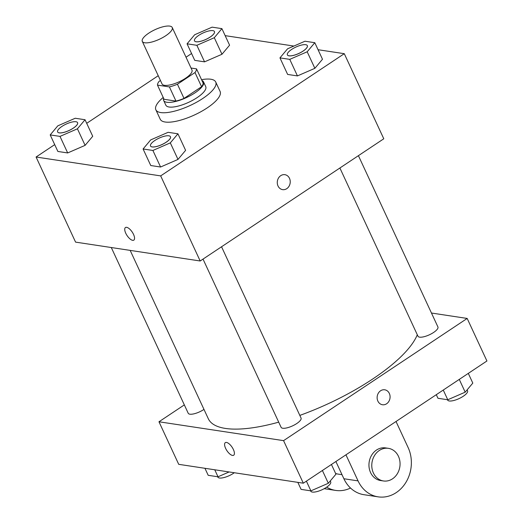 <?xml version="1.0" encoding="UTF-8"?>
<svg xmlns="http://www.w3.org/2000/svg" width="523" height="523" viewBox="0 0 523 523"><rect width="100%" height="100%" fill="white"/><g stroke="black" fill="none" stroke-linecap="round" stroke-linejoin="round"><path stroke-width="0.78" d="M165.758 35.727A16.501 5.269 155.1 0 1 142.295 41.389A16.501 5.269 155.1 0 1 155.043 29.661A16.501 5.269 155.1 0 1 172.224 27.49A16.501 5.269 155.1 0 1 165.758 35.727M172.224 27.49L191.974 70.043A16.501 5.269 155.1 0 1 185.508 78.273A16.501 5.269 155.1 0 1 162.045 83.935L142.295 41.389M184.018 98.409A21.293 6.799 155.1 0 1 175.996 101.102L164.072 99.298L157.488 85.112L169.406 86.916A21.293 6.799 155.1 0 0 177.434 84.229L184.018 98.409L201.584 86.72A21.293 6.799 155.1 0 0 203.114 83.046L196.53 68.866L191.045 68.036M160.45 80.496L159.025 81.444A21.293 6.799 155.1 0 0 157.488 85.112M177.434 84.229L194.994 72.54A21.293 6.799 155.1 0 0 196.53 68.866M175.996 101.102L169.406 86.916M201.584 86.72L194.994 72.54M163.607 98.291A21.999 7.021 -24.9 0 0 163.64 100.436A21.999 7.021 -24.9 0 0 166.902 102.279A21.999 7.021 -24.9 0 0 190.921 95.317A21.999 7.021 -24.9 0 0 203.552 81.908A21.999 7.021 -24.9 0 0 201.937 80.503M203.552 81.908L205.742 86.635A21.999 7.021 155.1 0 1 197.119 97.618A21.999 7.021 155.1 0 1 169.099 107.012A21.999 7.021 155.1 0 1 165.837 105.162L163.64 100.436M201.545 79.666A33.001 10.532 155.1 0 1 215.718 82.006A33.001 10.532 155.1 0 1 202.78 98.474A33.001 10.532 155.1 0 1 155.854 109.797A33.001 10.532 155.1 0 1 163.215 97.455M215.718 82.006L220.111 91.46A33.001 10.532 155.1 0 1 207.167 107.928A33.001 10.532 155.1 0 1 160.247 119.251L155.854 109.797M50.195 134.914L57.876 151.461L67.683 152.945L85.105 145.355L92.721 136.281L85.04 119.734L75.234 118.25L57.805 125.84L50.195 134.914L60.001 136.398L77.43 128.808L85.04 119.734M187.064 43.814L194.746 60.361L204.552 61.851L221.981 54.261L229.59 45.187L221.909 28.641L212.103 27.15L194.674 34.74L187.064 43.814L196.87 45.305L214.299 37.715L221.909 28.641M191.568 53.529L186.025 57.216M158.227 75.717L86.707 123.323M54.699 144.623L36.074 157.024L160.679 175.891L344.284 53.686L318.056 49.718M293.88 46.057L225.165 35.649M143.086 148.977L150.761 165.53L160.574 167.014L177.997 159.423L185.613 150.349L177.931 133.803L168.118 132.312L150.696 139.903L143.086 148.977L152.893 150.467L170.315 142.877L177.931 133.803M279.955 57.883L287.63 74.429L297.443 75.913L314.866 68.323L322.482 59.249L314.8 42.703L304.987 41.219L287.565 48.809L279.955 57.883L289.762 59.367L307.184 51.777L314.8 42.703M36.074 157.024L75.573 242.123L200.178 260.99L160.679 175.891M133.542 234.422A7.564 3.112 56.4 0 1 133.836 240.122A7.564 3.112 56.4 0 1 127.056 235.553A7.564 3.112 56.4 0 1 125.455 227.531A7.564 3.112 56.4 0 1 133.542 234.422M200.178 260.99L383.784 138.785L344.284 53.686M284.885 174.682A7.564 6.459 -81.4 0 1 290.16 180.651A7.564 6.459 -81.4 0 1 286.767 188.659A7.564 6.459 -81.4 0 1 282.623 189.64A7.564 6.459 -81.4 0 1 277.373 181.193A7.564 6.459 -81.4 0 1 284.885 174.682A7.564 6.459 -81.4 0 1 290.16 180.651A7.564 6.459 -81.4 0 1 286.774 188.659A7.564 6.459 -81.4 0 1 282.623 189.64M133.842 240.122A7.564 3.112 56.4 0 1 127.063 235.553A7.564 3.112 56.4 0 1 125.461 227.531M417.289 334.746A115.498 36.865 155.1 0 1 372.546 379.11A115.498 36.865 155.1 0 1 299.823 415.399M278.707 422.153A115.498 36.865 155.1 0 1 208.311 418.733L130.168 250.386M339.891 168.001L417.975 336.224A11.003 3.511 -24.9 0 0 429.429 334.779A11.003 3.511 -24.9 0 0 437.928 326.96L358.418 155.671M203.977 409.398A11.003 3.511 155.1 0 1 203.859 409.483A11.003 3.511 155.1 0 1 188.215 413.255L111.288 247.529M221.549 246.771L301.058 418.06A11.003 3.511 155.1 0 1 296.744 423.545A11.003 3.511 155.1 0 1 281.106 427.317L203.022 259.101M303.32 483.193L178.716 464.326L158.966 421.773L184.331 404.894L158.966 421.773L283.571 440.641L467.176 318.442L431.462 313.029L467.176 318.442L486.926 360.988L303.32 483.193L283.571 440.641L467.176 318.442M307.347 45.645A11.003 3.511 155.1 0 1 307.354 45.664A11.003 3.511 155.1 0 1 303.039 51.149A11.003 3.511 155.1 0 1 287.402 54.922A11.003 3.511 155.1 0 1 287.389 54.902L287.382 54.889A11.003 3.511 155.1 0 1 295.881 47.07A11.003 3.511 155.1 0 1 307.334 45.625A11.003 3.511 155.1 0 1 303.02 51.11A11.003 3.511 155.1 0 1 287.382 54.889M287.63 74.429L297.443 75.913L289.762 59.367M297.443 75.913L314.866 68.323L307.184 51.777M314.866 68.323L322.482 59.249M214.456 31.576A11.003 3.511 155.1 0 1 214.463 31.596A11.003 3.511 155.1 0 1 210.148 37.087A11.003 3.511 155.1 0 1 194.51 40.859A11.003 3.511 155.1 0 1 194.504 40.84A11.003 3.511 155.1 0 1 202.989 33.008A11.003 3.511 155.1 0 1 214.45 31.557A11.003 3.511 155.1 0 1 210.135 37.048A11.003 3.511 155.1 0 1 194.491 40.82L194.51 40.859M194.746 60.361L204.552 61.851L196.87 45.305M204.552 61.851L221.981 54.261L214.299 37.715M221.981 54.261L229.59 45.187M166.17 142.249A11.003 3.511 155.1 0 1 150.532 146.022A11.003 3.511 155.1 0 1 150.519 146.002L150.513 145.982A11.003 3.511 155.1 0 1 159.012 138.17A11.003 3.511 155.1 0 1 170.465 136.719A11.003 3.511 155.1 0 1 170.485 136.758A11.003 3.511 155.1 0 1 166.17 142.249M150.761 165.53L160.574 167.014L152.893 150.467M160.574 167.014L177.997 159.423L170.315 142.877M177.997 159.423L185.613 150.349M170.485 136.758L170.465 136.719A11.003 3.511 155.1 0 1 166.151 142.21A11.003 3.511 155.1 0 1 150.513 145.982M77.587 122.676A11.003 3.511 155.1 0 1 77.594 122.696A11.003 3.511 155.1 0 1 73.279 128.181A11.003 3.511 155.1 0 1 57.641 131.959A11.003 3.511 155.1 0 1 57.628 131.94A11.003 3.511 155.1 0 1 66.12 124.101A11.003 3.511 155.1 0 1 77.574 122.657A11.003 3.511 155.1 0 1 73.266 128.142A11.003 3.511 155.1 0 1 57.622 131.92L57.641 131.959M57.876 151.461L67.683 152.945L60.001 136.398M67.683 152.945L85.105 145.355L77.43 128.808M85.105 145.355L92.721 136.281M436.293 394.688L437.96 398.278L447.766 399.762L465.195 392.172L472.805 383.098L468.301 373.389M447.766 399.762L443.262 390.053M465.195 392.172L459.266 379.404M467.131 389.864L467.555 390.786A11.003 3.511 155.1 0 1 463.241 396.271A11.003 3.511 155.1 0 1 447.603 400.049L447.446 399.716M297.835 482.363L301.091 489.378L310.897 490.862L328.326 483.272L335.936 474.198L331.432 464.489M310.897 490.862L306.393 481.153M328.326 483.272L322.397 470.497M330.261 480.964L330.686 481.879A11.003 3.511 155.1 0 1 326.372 487.371A11.003 3.511 155.1 0 1 310.727 491.143L310.577 490.809M204.944 468.294L208.2 475.309L218.013 476.793L229.12 471.955M218.013 476.793L214.757 469.785M234.297 472.74A11.003 3.511 155.1 0 1 233.48 473.308A11.003 3.511 155.1 0 1 217.843 477.081L217.686 476.747M382.47 404.743A7.564 6.459 98.6 0 0 389.988 398.232A7.564 6.459 98.6 0 0 384.732 389.792A7.564 6.459 -81.4 0 1 389.988 398.238A7.564 6.459 -81.4 0 1 382.47 404.743A7.564 6.459 -81.4 0 1 377.868 401.089A7.564 6.459 -81.4 0 1 378.371 393.113A7.564 6.459 -81.4 0 1 384.738 389.792M225.308 442.641A7.564 3.112 -123.6 0 0 226.204 449.512A7.564 3.112 -123.6 0 0 232.519 455.435A7.564 3.112 56.4 0 1 226.204 449.512A7.564 3.112 56.4 0 1 225.308 442.641A7.564 3.112 56.4 0 1 232.088 447.211A7.564 3.112 56.4 0 1 233.689 455.232A7.564 3.112 56.4 0 1 232.513 455.435A7.564 3.112 -123.6 0 0 233.689 455.232M158.966 421.773L283.571 440.641M335.897 461.515L343.892 478.741A33.001 28.17 98.6 0 0 363.988 494.706L378.149 496.85A33.001 28.17 -81.4 0 1 358.052 480.885L345.951 454.82M342.009 474.688L338.139 474.106A16.501 14.088 -81.4 0 1 335.576 473.42M350.515 488.031A33.001 28.17 -81.4 0 1 335.668 490.417A33.001 28.17 -81.4 0 1 326.685 487.161M383.451 480.964L380.62 480.539A16.501 14.088 -81.4 0 1 369.16 462.116A16.501 14.088 -81.4 0 1 385.556 447.91L388.393 448.335A16.501 14.088 -81.4 0 1 399.899 461.364A16.501 14.088 -81.4 0 1 392.505 478.833A16.501 14.088 -81.4 0 1 383.451 480.964A16.501 14.088 -81.4 0 1 371.99 462.541A16.501 14.088 -81.4 0 1 388.393 448.335M396.029 421.492L408.123 447.557A33.001 28.17 -81.4 0 1 405.926 482.363A33.001 28.17 -81.4 0 1 378.149 496.85M343.892 478.741L358.052 480.885M324.201 488.678L335.668 490.417"/></g></svg>
